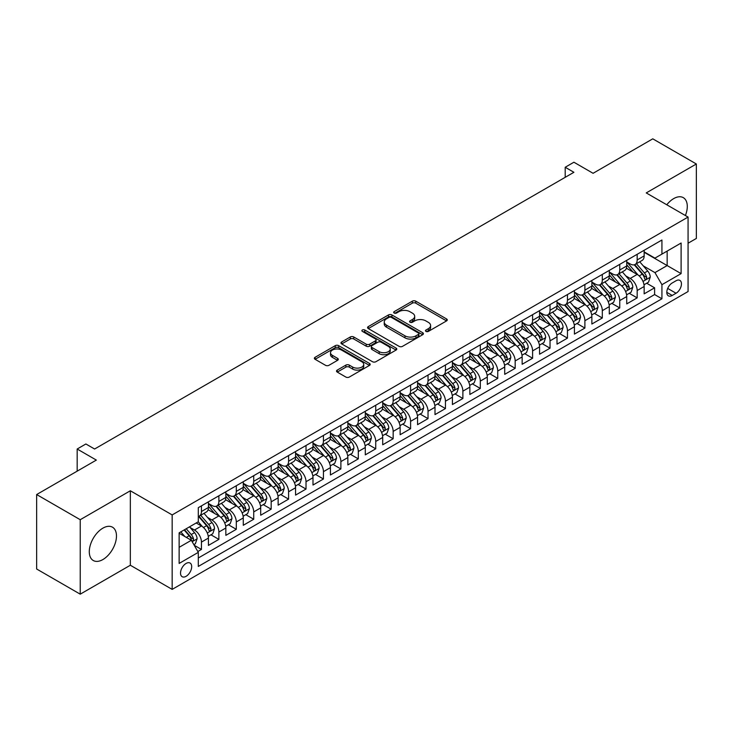 <?xml version="1.0" encoding="UTF-8"?>
<svg xmlns="http://www.w3.org/2000/svg" width="733" height="733" viewBox="0 0 733 733"><rect width="100%" height="100%" fill="white"/><g stroke="black" fill="none" stroke-linecap="round" stroke-linejoin="round"><path stroke-width="1.1" d="M425.983 331.408A1.695 0.98 0 0 0 428.374 331.408L446.553 320.917A2.419 1.393 0 0 0 447.267 319.927A2.419 1.393 0 0 0 446.553 318.937L415.758 301.162A2.419 1.393 0 0 0 412.34 301.162L394.162 311.653A1.695 0.98 0 0 0 393.667 312.35A1.695 0.98 0 0 0 394.162 313.037A1.695 0.98 0 0 0 396.553 313.037L398.908 311.681A7.742 4.471 0 0 1 409.857 311.681L412.422 313.165A7.742 4.471 0 0 1 414.695 316.326A7.742 4.471 0 0 1 412.422 319.487L410.077 320.843A1.695 0.98 0 0 0 409.573 321.53A1.695 0.98 0 0 0 410.077 322.227A1.695 0.98 0 0 0 412.468 322.227L414.823 320.862A7.742 4.471 0 0 1 425.772 320.862L428.338 322.346A7.742 4.471 0 0 1 430.601 325.507A7.742 4.471 0 0 1 428.338 328.668L425.983 330.024A1.695 0.98 0 0 0 425.488 330.72A1.695 0.98 0 0 0 425.983 331.408L425.983 330.024M102.886 559.554A19.223 11.096 120 0 0 115.438 542.612A19.223 11.096 120 0 0 112.497 527.201A19.223 11.096 120 0 0 102.886 528.154A19.223 11.096 120 0 0 90.324 545.095A19.223 11.096 120 0 0 93.265 560.507A19.223 11.096 120 0 0 102.886 559.554M685.401 215.52A19.223 11.096 120 0 0 683.303 197.653A19.223 11.096 120 0 0 673.691 198.606A19.223 11.096 120 0 0 666.783 204.773M186.109 576.312A7.889 4.554 120 0 0 191.258 569.358A7.889 4.554 120 0 0 190.049 563.036A7.889 4.554 120 0 0 186.109 563.43A7.889 4.554 120 0 0 180.95 570.375A7.889 4.554 120 0 0 182.16 576.697A7.889 4.554 120 0 0 186.109 576.312M337.235 370.101A2.419 1.393 0 0 0 336.529 371.09A2.419 1.393 0 0 0 337.235 372.08L345.875 377.064A2.419 1.393 0 0 0 349.293 377.064L369.487 365.41A2.419 1.393 0 0 0 370.192 364.42A2.419 1.393 0 0 0 369.487 363.44L338.692 345.655A2.419 1.393 0 0 0 335.265 345.655L315.08 357.31A2.419 1.393 0 0 0 314.375 358.3A2.419 1.393 0 0 0 315.08 359.289L325.516 365.309A2.419 1.393 0 0 0 328.934 365.309L337.574 360.324A2.419 1.393 0 0 0 338.289 359.335A2.419 1.393 0 0 0 337.574 358.345L332.406 355.358A6.469 3.738 0 0 1 330.51 352.72A6.469 3.738 0 0 1 334.505 349.265A6.469 3.738 0 0 1 341.551 350.081L361.827 361.781A6.469 3.738 0 0 1 363.724 364.42A6.469 3.738 0 0 1 359.729 367.874A6.469 3.738 0 0 1 352.674 367.068L349.293 365.116A2.419 1.393 0 0 0 345.875 365.116L337.235 370.101L337.235 372.08M688.067 243.228L696.35 238.454L696.35 163.99L652.773 138.83L593.079 173.3L573.912 162.222L565.198 167.261L573.912 172.292L94.603 449.017L85.889 443.978L77.176 449.017L77.176 471.154M80.227 519.706L80.227 594.17L130.337 565.244L130.337 490.771L80.227 519.706L36.65 494.546L96.344 460.086L77.176 449.017M130.337 490.771L172.163 514.923L688.067 217.069L688.067 291.532L172.163 589.387L172.163 514.923M696.35 163.99L646.24 192.916L688.067 217.069M399.082 346.352A2.419 1.393 0 0 0 402.499 346.352L422.694 334.697A2.419 1.393 0 0 0 423.399 333.707A2.419 1.393 0 0 0 422.694 332.718L391.898 314.943A2.419 1.393 0 0 0 388.472 314.943L368.287 326.597A2.419 1.393 0 0 0 367.581 327.587A2.419 1.393 0 0 0 368.287 328.567L399.082 346.352M363.064 331.774A1.695 0.98 0 0 1 364.777 332.012L364.777 330.006L396.086 348.074A2.419 1.393 0 0 1 396.791 349.064A2.419 1.393 0 0 1 396.086 350.053L375.901 361.708A2.419 1.393 0 0 1 372.474 361.708L341.679 343.933L341.679 341.954A2.419 1.393 0 0 0 340.973 342.943A2.419 1.393 0 0 0 341.679 343.933M341.679 341.954L350.319 336.969A2.419 1.393 0 0 1 353.746 336.969L366.234 344.18A2.419 1.393 0 0 0 369.652 344.18L375.388 340.863A2.419 1.393 0 0 0 376.093 339.883A2.419 1.393 0 0 0 375.388 338.893L362.386 331.389A1.695 0.98 0 0 1 361.891 330.693A1.695 0.98 0 0 1 362.936 329.786A1.695 0.98 0 0 1 364.777 330.006M80.227 594.17L36.65 569.01L36.65 494.546M197.828 551.528L201.447 549.438L194.208 545.26M190.094 527.494L194.474 530.023A9.859 5.69 60 0 1 201.447 542.099L208.419 538.068L208.419 545.416L218.874 539.378L210.939 534.797M207.521 517.434L211.901 519.954A9.859 5.69 60 0 1 218.874 532.03L225.846 528.007L225.846 535.356L236.301 529.318L228.375 524.736M224.958 507.364L229.328 509.893A9.859 5.69 60 0 1 236.301 521.969L243.274 517.947L243.274 525.286L253.728 519.248L245.802 514.676M242.385 497.304L246.764 499.833A9.859 5.69 60 0 1 253.728 511.909L260.701 507.877L260.701 515.226L271.164 509.188L263.229 504.616M259.812 487.243L264.192 489.772A9.859 5.69 60 0 1 271.164 501.848L278.137 497.817L278.137 505.165L288.591 499.127L280.657 494.546M277.239 477.183L281.619 479.703A9.859 5.69 60 0 1 288.591 491.779L295.564 487.757L295.564 495.105L306.018 489.067L298.093 484.486M294.675 467.113L299.046 469.642A9.859 5.69 60 0 1 306.018 481.718L312.991 477.696L312.991 485.035L323.445 478.997L315.52 474.425M312.102 457.053L316.482 459.582A9.859 5.69 60 0 1 323.445 471.658L330.418 467.627L330.418 474.975L340.882 468.937L332.947 464.365M329.529 446.993L333.909 449.521A9.859 5.69 60 0 1 340.882 461.598L347.854 457.566L347.854 464.914L358.309 458.876L350.374 454.295M346.956 436.932L351.336 439.452A9.859 5.69 60 0 1 358.309 451.528L365.281 447.506L365.281 454.854L375.736 448.816L367.81 444.235M364.393 426.863L368.763 429.391A9.859 5.69 60 0 1 375.736 441.468L382.708 437.445L382.708 444.784L393.163 438.746L385.237 434.174M381.82 416.802L386.199 419.331A9.859 5.69 60 0 1 393.163 431.407L400.136 427.376L400.136 434.724L410.599 428.686L402.664 424.114M399.247 406.742L403.626 409.271A9.859 5.69 60 0 1 410.599 421.338L417.572 417.315L417.572 424.664L428.026 418.625L420.091 414.044M416.674 396.681L421.054 399.201A9.859 5.69 60 0 1 428.026 411.277L434.999 407.255L434.999 414.603L445.453 408.565L437.528 403.984M434.11 386.612L438.481 389.141A9.859 5.69 60 0 1 445.453 401.217L452.426 397.194L452.426 404.534L462.88 398.495L454.955 393.923M451.537 376.551L455.917 379.08A9.859 5.69 60 0 1 462.88 391.156L469.853 387.125L469.853 394.473L480.317 388.435L472.382 383.863M468.964 366.491L473.344 369.02A9.859 5.69 60 0 1 480.317 381.087L487.289 377.064L487.289 384.413L497.744 378.375L489.809 373.793M486.391 356.43L490.771 358.95A9.859 5.69 60 0 1 497.744 371.026L504.716 367.004L504.716 374.352L515.171 368.314L507.245 363.733M503.828 346.361L508.198 348.89A9.859 5.69 60 0 1 515.171 360.966L522.143 356.944L522.143 364.283L532.598 358.245L524.672 353.673M521.255 336.3L525.634 338.829A9.859 5.69 60 0 1 532.598 350.905L539.57 346.874L539.57 354.222L550.034 348.184L542.099 343.612M538.682 326.24L543.061 328.769A9.859 5.69 60 0 1 550.034 340.836L557.007 336.814L557.007 344.162L567.461 338.124L559.526 333.542M556.109 316.18L560.488 318.699A9.859 5.69 60 0 1 567.461 330.775L574.434 326.753L574.434 334.101L584.888 328.063L576.963 323.482M573.545 306.11L577.916 308.639A9.859 5.69 60 0 1 584.888 320.715L591.861 316.693L591.861 324.032L602.315 317.994L594.39 313.422M590.972 296.05L595.343 298.578A9.859 5.69 60 0 1 602.315 310.655L609.288 306.623L609.288 313.971L619.751 307.933L611.817 303.361M608.399 285.989L612.779 288.518A9.859 5.69 60 0 1 619.751 300.585L626.724 296.563L626.724 303.911L637.179 297.873L637.179 290.525A9.859 5.69 -120 0 0 630.206 278.448L625.826 275.929M629.244 293.292L637.179 297.873M208.419 538.068A9.859 5.69 -120 0 0 201.447 525.992L196.215 522.977M225.846 528.007A9.859 5.69 -120 0 0 218.874 515.931L208.099 509.71M243.274 517.947A9.859 5.69 -120 0 0 236.301 505.871L225.526 499.649M260.701 507.877A9.859 5.69 -120 0 0 253.728 495.81L242.953 489.58M278.137 497.817A9.859 5.69 -120 0 0 271.164 485.741L260.38 479.519M295.564 487.757A9.859 5.69 -120 0 0 288.591 475.68L277.816 469.459M312.991 477.696A9.859 5.69 -120 0 0 306.018 465.62L295.243 459.399M330.418 467.627A9.859 5.69 -120 0 0 323.445 455.56L312.67 449.329M347.854 457.566A9.859 5.69 -120 0 0 340.882 445.49L330.097 439.269M365.281 447.506A9.859 5.69 -120 0 0 358.309 435.429L347.534 429.208M382.708 437.445A9.859 5.69 -120 0 0 375.736 425.369L364.961 419.148M400.136 427.376A9.859 5.69 -120 0 0 393.163 415.309L382.388 409.078M417.572 417.315A9.859 5.69 -120 0 0 410.599 405.239L399.815 399.018M434.999 407.255A9.859 5.69 -120 0 0 428.026 395.179L417.251 388.957M452.426 397.194A9.859 5.69 -120 0 0 445.453 385.118L434.678 378.897M469.853 387.125A9.859 5.69 -120 0 0 462.88 375.058L452.105 368.827M487.289 377.064A9.859 5.69 -120 0 0 480.317 364.988L469.532 358.767M504.716 367.004A9.859 5.69 -120 0 0 497.744 354.928L486.969 348.706M522.143 356.944A9.859 5.69 -120 0 0 515.171 344.867L504.396 338.646M539.57 346.874A9.859 5.69 -120 0 0 532.598 334.807L521.823 328.576M557.007 336.814A9.859 5.69 -120 0 0 550.034 324.737L539.25 318.516M574.434 326.753A9.859 5.69 -120 0 0 567.461 314.677L556.677 308.456M591.861 316.693A9.859 5.69 -120 0 0 584.888 304.616L574.113 298.395M609.288 306.623A9.859 5.69 -120 0 0 602.315 294.556L591.54 288.326M626.724 296.563A9.859 5.69 -120 0 0 619.751 284.486L608.967 278.265M676.046 280.766L672.207 282.984A7.642 4.407 120 0 0 667.222 289.709A7.642 4.407 120 0 0 668.386 295.839A7.642 4.407 120 0 0 672.207 295.454L676.046 293.246A7.642 4.407 120 0 0 681.039 286.511A7.642 4.407 120 0 0 679.867 280.391A7.642 4.407 120 0 0 676.046 280.766M179.136 547.331L191.331 540.285L198.304 552.361L198.304 566.444L661.926 298.78L661.926 284.688L654.954 272.612L643.262 265.859M198.304 552.361L179.136 563.43L179.136 532.836L198.304 521.768L198.304 507.676L661.926 240.012L661.926 254.104L681.104 243.026L681.104 273.62L661.926 284.688M208.419 503.452L211.901 505.468A9.859 5.69 60 0 0 216.831 505.953L223.803 501.931A9.859 5.69 -120 0 0 225.846 497.414L225.846 491.779M225.846 493.391L229.328 495.407A9.859 5.69 60 0 0 234.258 495.893L241.23 491.87A9.859 5.69 -120 0 0 243.274 487.353L243.274 481.718M243.274 483.331L246.764 485.338A9.859 5.69 60 0 0 251.694 485.832L258.667 481.801A9.859 5.69 -120 0 0 260.701 477.293L260.701 471.658M260.701 473.261L264.192 475.277A9.859 5.69 60 0 0 269.121 475.763L276.094 471.74A9.859 5.69 -120 0 0 278.137 467.223L278.137 461.588M278.137 463.201L281.619 465.217A9.859 5.69 60 0 0 286.548 465.702L293.521 461.68A9.859 5.69 -120 0 0 295.564 457.163L295.564 451.528M295.564 453.141L299.046 455.156A9.859 5.69 60 0 0 303.975 455.642L310.948 451.62A9.859 5.69 -120 0 0 312.991 447.103L312.991 441.468M312.991 443.08L316.482 445.087A9.859 5.69 60 0 0 321.411 445.582L328.375 441.55A9.859 5.69 -120 0 0 330.418 437.042L330.418 431.407M330.418 433.011L333.909 435.026A9.859 5.69 60 0 0 338.838 435.512L345.811 431.49A9.859 5.69 -120 0 0 347.854 426.973L347.854 421.338M347.854 422.95L351.336 424.966A9.859 5.69 60 0 0 356.265 425.452L363.238 421.429A9.859 5.69 -120 0 0 365.281 416.912L365.281 411.277M365.281 412.89L368.763 414.905A9.859 5.69 60 0 0 373.693 415.391L380.665 411.369A9.859 5.69 -120 0 0 382.708 406.852L382.708 401.217M382.708 402.829L386.199 404.836A9.859 5.69 60 0 0 391.129 405.331L398.092 401.299A9.859 5.69 -120 0 0 400.136 396.791L400.136 391.156M400.136 392.76L403.626 394.775A9.859 5.69 60 0 0 408.556 395.261L415.529 391.239A9.859 5.69 -120 0 0 417.572 386.722L417.572 381.087M417.572 382.699L421.054 384.715A9.859 5.69 60 0 0 425.983 385.201L432.956 381.178A9.859 5.69 -120 0 0 434.999 376.661L434.999 371.026M434.999 372.639L438.481 374.655A9.859 5.69 60 0 0 443.41 375.14L450.383 371.118A9.859 5.69 -120 0 0 452.426 366.601L452.426 360.966M452.426 362.578L455.917 364.585A9.859 5.69 60 0 0 460.846 365.08L467.81 361.048A9.859 5.69 -120 0 0 469.853 356.54L469.853 350.905M469.853 352.509L473.344 354.525A9.859 5.69 60 0 0 478.273 355.01L485.246 350.988A9.859 5.69 -120 0 0 487.289 346.471L487.289 340.836M487.289 342.448L490.771 344.464A9.859 5.69 60 0 0 495.7 344.95L502.673 340.927A9.859 5.69 -120 0 0 504.716 336.41L504.716 330.775M504.716 332.388L508.198 334.404A9.859 5.69 60 0 0 513.127 334.889L520.1 330.867A9.859 5.69 -120 0 0 522.143 326.35L522.143 320.715M522.143 322.328L525.634 324.334A9.859 5.69 60 0 0 530.564 324.829L537.527 320.797A9.859 5.69 -120 0 0 539.57 316.289L539.57 310.655M539.57 312.258L543.061 314.274A9.859 5.69 60 0 0 547.991 314.759L554.963 310.737A9.859 5.69 -120 0 0 557.007 306.22L557.007 300.585M557.007 302.198L560.488 304.213A9.859 5.69 60 0 0 565.418 304.699L572.391 300.677A9.859 5.69 -120 0 0 574.434 296.159L574.434 290.525M574.434 292.137L577.916 294.153A9.859 5.69 60 0 0 582.845 294.639L589.818 290.616A9.859 5.69 -120 0 0 591.861 286.099L591.861 280.464M591.861 282.077L595.343 284.083A9.859 5.69 60 0 0 600.281 284.578L607.245 280.547A9.859 5.69 -120 0 0 609.288 276.039L609.288 270.404M609.288 272.007L612.779 274.023A9.859 5.69 60 0 0 617.708 274.509L624.681 270.486A9.859 5.69 -120 0 0 626.724 265.969L626.724 260.334M198.304 557.996L654.606 294.556L654.606 287.812L644.151 293.851L644.151 286.502A9.859 5.69 -120 0 0 637.179 274.426L626.394 268.205M626.724 261.947L630.206 263.962A9.859 5.69 -120 0 0 635.135 264.448A9.859 5.69 -120 0 0 637.179 259.931L637.179 254.296M635.135 264.448L642.108 260.426A9.859 5.69 -120 0 0 644.151 255.909L644.151 250.274M201.447 505.871L201.447 511.506A9.859 5.69 60 0 1 199.403 516.014A9.859 5.69 60 0 1 198.304 516.417M199.403 516.014L206.376 511.991A9.859 5.69 -120 0 0 208.419 507.474L208.419 501.839M218.874 495.801L218.874 501.445A9.859 5.69 60 0 1 216.831 505.953M236.301 485.741L236.301 491.376A9.859 5.69 60 0 1 234.258 495.893M253.728 475.68L253.728 481.315A9.859 5.69 60 0 1 251.694 485.832M271.164 465.62L271.164 471.255A9.859 5.69 60 0 1 269.121 475.763M288.591 455.55L288.591 461.194A9.859 5.69 60 0 1 286.548 465.702M306.018 445.49L306.018 451.125A9.859 5.69 60 0 1 303.975 455.642M323.445 435.429L323.445 441.064A9.859 5.69 60 0 1 321.411 445.582M340.882 425.369L340.882 431.004A9.859 5.69 60 0 1 338.838 435.512M358.309 415.299L358.309 420.944A9.859 5.69 60 0 1 356.265 425.452M375.736 405.239L375.736 410.874A9.859 5.69 60 0 1 373.693 415.391M393.163 395.179L393.163 400.814A9.859 5.69 60 0 1 391.129 405.331M410.599 385.118L410.599 390.753A9.859 5.69 60 0 1 408.556 395.261M428.026 375.049L428.026 380.693A9.859 5.69 60 0 1 425.983 385.201M445.453 364.988L445.453 370.623A9.859 5.69 60 0 1 443.41 375.14M462.88 354.928L462.88 360.563A9.859 5.69 60 0 1 460.846 365.08M480.317 344.867L480.317 350.502A9.859 5.69 60 0 1 478.273 355.01M497.744 334.798L497.744 340.442A9.859 5.69 60 0 1 495.7 344.95M515.171 324.737L515.171 330.372A9.859 5.69 60 0 1 513.127 334.889M532.598 314.677L532.598 320.312A9.859 5.69 60 0 1 530.564 324.829M550.034 304.616L550.034 310.251A9.859 5.69 60 0 1 547.991 314.759M567.461 294.547L567.461 300.182A9.859 5.69 60 0 1 565.418 304.699M584.888 284.486L584.888 290.121A9.859 5.69 60 0 1 582.845 294.639M602.315 274.426L602.315 280.061A9.859 5.69 60 0 1 600.281 284.578M619.751 264.366L619.751 270.001A9.859 5.69 60 0 1 617.708 274.509M619.751 300.585L619.751 307.933M602.315 310.655L602.315 317.994M584.888 320.715L584.888 328.063M567.461 330.775L567.461 338.124M550.034 340.836L550.034 348.184M532.598 350.905L532.598 358.245M515.171 360.966L515.171 368.314M497.744 371.026L497.744 378.375M480.317 381.087L480.317 388.435M462.88 391.156L462.88 398.495M445.453 401.217L445.453 408.565M428.026 411.277L428.026 418.625M410.599 421.338L410.599 428.686M393.163 431.407L393.163 438.746M375.736 441.468L375.736 448.816M358.309 451.528L358.309 458.876M340.882 461.598L340.882 468.937M323.445 471.658L323.445 478.997M306.018 481.718L306.018 489.067M288.591 491.779L288.591 499.127M271.164 501.848L271.164 509.188M253.728 511.909L253.728 519.248M236.301 521.969L236.301 529.318M218.874 532.03L218.874 539.378M201.447 542.099L201.447 549.438M191.331 540.285L179.136 533.239M654.954 272.612L667.158 265.575L667.158 251.08L681.104 243.026M644.151 252.289L681.104 273.62M644.151 251.886L654.954 258.126L661.926 254.104M130.337 565.244L172.163 589.387M565.198 167.261L565.198 177.322M646.68 283.231L654.606 287.812M654.606 294.556L661.926 298.78M426.661 331.646L428.338 330.684A7.742 4.471 0 0 0 430.601 327.523L430.601 325.507M414.695 316.326L414.695 318.333A7.742 4.471 0 0 1 412.422 321.494L410.746 322.465M446.553 318.937L446.553 320.917L415.758 303.169A2.419 1.393 0 0 0 412.34 303.169L394.84 313.275M422.657 334.715L391.898 316.949A2.419 1.393 0 0 0 388.472 316.949L368.314 328.586M418.415 334.395A1.695 0.98 0 0 0 418.909 333.707A1.695 0.98 0 0 0 418.415 333.011L391.385 317.407A1.695 0.98 0 0 0 388.985 317.407L386.502 318.837A7.742 4.471 0 0 0 384.239 321.998A7.742 4.471 0 0 0 386.502 325.159L404.983 335.833A7.742 4.471 0 0 0 415.932 335.833L418.415 334.395L418.415 336.41A1.695 0.98 0 0 0 418.909 335.723L418.909 333.707M384.239 321.998L384.239 324.013A7.742 4.471 0 0 0 386.502 327.175L386.502 325.159M418.415 336.41L415.932 337.84A7.742 4.471 0 0 1 404.983 337.84L386.502 327.175M341.715 343.951L350.319 338.976L350.319 336.969M376.093 339.883L376.093 341.89A2.419 1.393 0 0 1 375.388 342.879L369.652 346.187A2.419 1.393 0 0 1 366.234 346.187L353.746 338.976A2.419 1.393 0 0 0 350.319 338.976M364.777 332.012L396.058 350.072M379.19 351.657A6.469 3.738 0 0 0 386.245 352.472A6.469 3.738 0 0 0 390.24 349.018A6.469 3.738 0 0 0 388.343 346.37L381.206 342.247A2.419 1.393 0 0 0 377.779 342.247L372.052 345.555A2.419 1.393 0 0 0 371.338 346.544A2.419 1.393 0 0 0 372.052 347.534L379.19 351.657L379.19 353.673A6.469 3.738 0 0 0 386.245 354.479A6.469 3.738 0 0 0 390.24 351.025L390.24 349.018M371.338 346.544L371.338 348.56A2.419 1.393 0 0 0 372.052 349.549L372.052 347.534M379.19 353.673L372.052 349.549M363.724 364.42L363.724 366.436A6.469 3.738 0 0 1 359.729 369.89A6.469 3.738 0 0 1 352.674 369.075L349.293 367.132A2.419 1.393 0 0 0 345.875 367.132L337.272 372.098M330.51 352.72L330.51 354.735A6.469 3.738 0 0 0 332.406 357.374L332.406 355.358M337.546 360.343L332.406 357.374M369.45 365.428L338.692 347.671A2.419 1.393 0 0 0 335.265 347.671L315.117 359.307L315.08 357.31M644.005 284.771L648.503 282.178L650.244 277.138A6.533 3.775 -120 0 0 647.706 271.008L639.744 261.791M638.15 275.067L628.703 264.127A18.856 10.885 -120 0 0 626.724 262.057M632.964 271.998L627.686 265.877A15.65 9.034 -120 0 0 626.724 264.824M634.247 264.805L642.3 274.133A6.533 3.775 60 0 1 644.628 278.632C645.608 279.942 646.314 279.539 646.726 277.422A6.533 3.775 -120 0 0 644.389 272.923L636.427 263.706M634.723 264.65L643.372 274.673A3.326 1.924 60 0 1 644.215 275.974L646.726 277.422M644.628 278.632L645.104 279.401M626.578 294.84L631.076 292.238L632.817 287.208A6.533 3.775 -120 0 0 630.279 281.069L622.308 271.851M620.714 285.128L611.276 274.188A18.856 10.885 -120 0 0 609.288 272.117M615.537 282.058L610.259 275.938A15.65 9.034 -120 0 0 609.288 274.893M616.82 274.866L624.873 284.193A6.533 3.775 60 0 1 627.201 288.692C628.181 290.002 628.877 289.599 629.29 287.483A6.533 3.775 -120 0 0 626.962 282.984L619 273.766M617.296 274.71L625.945 284.734A3.326 1.924 60 0 1 626.788 286.035L629.29 287.483M627.201 288.692L627.677 289.462M609.141 304.901L613.649 302.298L615.39 297.268A6.533 3.775 -120 0 0 612.843 291.138L604.881 281.912M603.286 295.188L593.84 284.257A18.856 10.885 -120 0 0 591.861 282.178M598.11 292.119L592.823 286.007A15.65 9.034 -120 0 0 591.861 284.954M599.392 284.926L607.446 294.254A6.533 3.775 60 0 1 609.774 298.752C610.754 300.072 611.45 299.669 611.863 297.543A6.533 3.775 -120 0 0 609.535 293.044L601.573 283.827M599.86 284.78L608.518 294.794A3.326 1.924 60 0 1 609.352 296.095L611.863 297.543M609.774 298.752L610.25 299.531M591.714 314.961L596.222 312.359L597.963 307.329A6.533 3.775 -120 0 0 595.416 301.199L587.454 291.981M585.859 305.249L576.413 294.318A18.856 10.885 -120 0 0 574.434 292.247M580.683 302.179L575.396 296.068A15.65 9.034 -120 0 0 574.434 295.014M581.956 294.996L590.01 304.314A6.533 3.775 60 0 1 592.346 308.813C593.327 310.132 594.023 309.729 594.436 307.613A6.533 3.775 -120 0 0 592.108 303.114L584.146 293.887M582.433 294.84L591.091 304.864A3.326 1.924 60 0 1 591.925 306.165L594.436 307.613M592.346 308.813L592.814 309.592M574.287 325.021L578.786 322.428L580.527 317.398A6.533 3.775 -120 0 0 577.989 311.259L570.027 302.042M568.432 315.318L558.986 304.378A18.856 10.885 -120 0 0 557.007 302.308M563.246 312.249L557.969 306.128A15.65 9.034 -120 0 0 557.007 305.075M564.529 305.056L572.583 314.384A6.533 3.775 60 0 1 574.91 318.882C575.891 320.193 576.596 319.79 577.008 317.673A6.533 3.775 -120 0 0 574.672 313.174L566.71 303.957M565.006 304.901L573.655 314.924A3.326 1.924 60 0 1 574.498 316.225L577.008 317.673M574.91 318.882L575.387 319.652M556.86 335.091L561.359 332.489L563.1 327.459A6.533 3.775 -120 0 0 560.562 321.32L552.6 312.102M550.996 325.379L541.559 314.439A18.856 10.885 -120 0 0 539.57 312.368M545.819 322.309L540.542 316.189A15.65 9.034 -120 0 0 539.57 315.144M547.102 315.117L555.156 324.444A6.533 3.775 60 0 1 557.483 328.943C558.464 330.253 559.16 329.85 559.572 327.733A6.533 3.775 -120 0 0 557.245 323.235L549.283 314.017M547.578 314.961L556.228 324.985A3.326 1.924 60 0 1 557.071 326.286L559.572 327.733M557.483 328.943L557.96 329.713M539.424 345.151L543.932 342.549L545.673 337.519A6.533 3.775 -120 0 0 543.126 331.389L535.163 322.163M533.569 335.439L524.122 324.508A18.856 10.885 -120 0 0 522.143 322.428M528.392 332.37L523.105 326.258A15.65 9.034 -120 0 0 522.143 325.205M529.675 325.177L537.729 334.505A6.533 3.775 60 0 1 540.056 339.003C541.036 340.323 541.733 339.92 542.145 337.794A6.533 3.775 -120 0 0 539.818 333.295L531.856 324.078M530.142 325.031L538.801 335.045A3.326 1.924 60 0 1 539.635 336.346L542.145 337.794M540.056 339.003L540.533 339.782M521.997 355.212L526.505 352.61L528.246 347.579A6.533 3.775 -120 0 0 525.698 341.45L517.736 332.232M516.142 345.5L506.695 334.569A18.856 10.885 -120 0 0 504.716 332.498M510.965 342.43L505.678 336.319A15.65 9.034 -120 0 0 504.716 335.265M512.239 335.247L520.293 344.565A6.533 3.775 60 0 1 522.629 349.064C523.609 350.383 524.306 349.98 524.718 347.863A6.533 3.775 -120 0 0 522.391 343.365L514.429 334.138M512.715 335.091L521.374 345.115A3.326 1.924 60 0 1 522.208 346.416L524.718 347.863M522.629 349.064L523.096 349.843M504.57 365.272L509.069 362.679L510.819 357.649A6.533 3.775 -120 0 0 508.271 351.51L500.309 342.293M498.715 355.569L489.268 344.629A18.856 10.885 -120 0 0 487.289 342.558M493.529 352.5L488.251 346.379A15.65 9.034 -120 0 0 487.289 345.325M494.812 345.307L502.865 354.635A6.533 3.775 60 0 1 505.193 359.133C506.182 360.444 506.879 360.04 507.291 357.924A6.533 3.775 -120 0 0 504.955 353.425L496.992 344.208M495.288 345.151L503.938 355.175A3.326 1.924 60 0 1 504.78 356.476L507.291 357.924M505.193 359.133L505.669 359.903M487.143 375.342L491.641 372.74L493.382 367.709A6.533 3.775 -120 0 0 490.844 361.571L482.882 352.353M481.279 365.63L471.841 354.69A18.856 10.885 -120 0 0 469.853 352.619M476.102 362.56L470.824 356.44A15.65 9.034 -120 0 0 469.853 355.395M477.385 355.368L485.438 364.695A6.533 3.775 60 0 1 487.766 369.194C488.746 370.504 489.442 370.101 489.855 367.984A6.533 3.775 -120 0 0 487.527 363.486L479.565 354.268M477.861 355.212L486.51 365.236A3.326 1.924 60 0 1 487.353 366.537L489.855 367.984M487.766 369.194L488.242 369.963M469.706 385.402L474.214 382.8L475.955 377.77A6.533 3.775 -120 0 0 473.408 371.64L465.446 362.414M463.852 375.69L454.405 364.759A18.856 10.885 -120 0 0 452.426 362.679M458.675 372.621L453.388 366.509A15.65 9.034 -120 0 0 452.426 365.455M459.957 365.428L468.011 374.755A6.533 3.775 60 0 1 470.339 379.254C471.319 380.574 472.015 380.17 472.428 378.045A6.533 3.775 -120 0 0 470.1 373.546L462.138 364.328M460.425 365.281L469.083 375.296A3.326 1.924 60 0 1 469.917 376.597L472.428 378.045M470.339 379.254L470.815 380.033M452.279 395.463L456.787 392.861L458.528 387.83A6.533 3.775 -120 0 0 455.981 381.701L448.019 372.483M446.424 385.75L436.978 374.82A18.856 10.885 -120 0 0 434.999 372.749M441.248 382.681L435.961 376.57A15.65 9.034 -120 0 0 434.999 375.516M442.521 375.498L450.575 384.816A6.533 3.775 60 0 1 452.912 389.315C453.892 390.634 454.588 390.231 455.001 388.114A6.533 3.775 -120 0 0 452.673 383.616L444.711 374.389M442.998 375.342L451.656 385.366A3.326 1.924 60 0 1 452.49 386.667L455.001 388.114M452.912 389.315L453.388 390.093M434.852 405.523L439.351 402.93L441.101 397.9A6.533 3.775 -120 0 0 438.554 391.761L430.592 382.544M428.997 395.82L419.551 384.88A18.856 10.885 -120 0 0 417.572 382.809M423.811 392.751L418.534 386.63A15.65 9.034 -120 0 0 417.572 385.576M425.094 385.558L433.148 394.885A6.533 3.775 60 0 1 435.475 399.384C436.465 400.694 437.161 400.291 437.574 398.175A6.533 3.775 -120 0 0 435.237 393.676L427.275 384.459M425.571 385.402L434.22 395.426A3.326 1.924 60 0 1 435.063 396.727L437.574 398.175M435.475 399.384L435.952 400.154M417.425 415.593L421.924 412.991L423.665 407.96A6.533 3.775 -120 0 0 421.127 401.821L413.165 392.604M411.561 405.88L402.124 394.94A18.856 10.885 -120 0 0 400.136 392.87M406.384 402.811L401.107 396.69A15.65 9.034 -120 0 0 400.136 395.646M407.667 395.618L415.721 404.946A6.533 3.775 60 0 1 418.048 409.445C419.029 410.755 419.725 410.352 420.137 408.235A6.533 3.775 -120 0 0 417.81 403.736L409.848 394.519M408.144 395.463L416.793 405.486A3.326 1.924 60 0 1 417.636 406.788L420.137 408.235M418.048 409.445L418.525 410.214M399.989 425.653L404.497 423.051L406.238 418.021A6.533 3.775 -120 0 0 403.691 411.891L395.728 402.664M394.134 415.941L384.688 405.01A18.856 10.885 -120 0 0 382.708 402.93M388.957 412.871L383.671 406.76A15.65 9.034 -120 0 0 382.708 405.706M390.24 405.679L398.294 415.006A6.533 3.775 60 0 1 400.621 419.505C401.602 420.824 402.298 420.421 402.71 418.296A6.533 3.775 -120 0 0 400.383 413.797L392.421 404.579M390.707 405.532L399.366 415.547A3.326 1.924 60 0 1 400.2 416.848L402.71 418.296M400.621 419.505L401.098 420.284M382.562 435.714L387.07 433.111L388.811 428.081A6.533 3.775 -120 0 0 386.264 421.951L378.301 412.734M376.707 426.001L367.26 415.07A18.856 10.885 -120 0 0 365.281 413M371.53 422.932L366.243 416.82A15.65 9.034 -120 0 0 365.281 415.767M372.804 415.748L380.858 425.067A6.533 3.775 60 0 1 383.194 429.565C384.174 430.885 384.871 430.482 385.283 428.365A6.533 3.775 -120 0 0 382.956 423.866L374.994 414.64M373.28 415.593L381.939 425.616A3.326 1.924 60 0 1 382.773 426.918L385.283 428.365M383.194 429.565L383.671 430.344M365.135 445.783L369.634 443.181L371.384 438.151A6.533 3.775 -120 0 0 368.836 432.012L360.874 422.794M359.28 436.071L349.833 425.131A18.856 10.885 -120 0 0 347.854 423.06M354.094 433.001L348.816 426.881A15.65 9.034 -120 0 0 347.854 425.827M355.377 425.809L363.431 435.136A6.533 3.775 60 0 1 365.758 439.635C366.747 440.945 367.444 440.542 367.856 438.426A6.533 3.775 -120 0 0 365.529 433.927L357.557 424.709M355.853 425.653L364.503 435.677A3.326 1.924 60 0 1 365.346 436.978L367.856 438.426M365.758 439.635L366.234 440.405M347.708 455.844L352.207 453.241L353.947 448.211A6.533 3.775 -120 0 0 351.409 442.072L343.447 432.855M341.844 446.131L332.406 435.191A18.856 10.885 -120 0 0 330.418 433.121M336.667 443.062L331.389 436.941A15.65 9.034 -120 0 0 330.418 435.897M337.95 435.869L346.003 445.197A6.533 3.775 60 0 1 348.331 449.696C349.311 451.006 350.007 450.603 350.42 448.486A6.533 3.775 -120 0 0 348.093 443.987L340.13 434.77M338.426 435.714L347.076 445.737A3.326 1.924 60 0 1 347.918 447.038L350.42 448.486M348.331 449.696L348.807 450.465M330.271 465.904L334.779 463.302L336.52 458.272A6.533 3.775 -120 0 0 333.973 452.142L326.011 442.915M324.417 456.192L314.97 445.261A18.856 10.885 -120 0 0 312.991 443.181M319.24 453.122L313.953 447.011A15.65 9.034 -120 0 0 312.991 445.957M320.523 445.93L328.576 455.257A6.533 3.775 60 0 1 330.904 459.756C331.884 461.075 332.58 460.672 332.993 458.546A6.533 3.775 -120 0 0 330.665 454.048L322.703 444.83M320.99 445.783L329.648 455.798A3.326 1.924 60 0 1 330.482 457.099L332.993 458.546M330.904 459.756L331.38 460.535M312.844 475.964L317.352 473.362L319.093 468.332A6.533 3.775 -120 0 0 316.546 462.202L308.584 452.985M306.99 466.252L297.543 455.321A18.856 10.885 -120 0 0 295.564 453.251M301.813 463.183L296.526 457.071A15.65 9.034 -120 0 0 295.564 456.018M303.086 455.999L311.149 465.318A6.533 3.775 60 0 1 313.477 469.816C314.457 471.136 315.153 470.733 315.566 468.616A6.533 3.775 -120 0 0 313.238 464.117L305.276 454.891M303.563 455.844L312.221 465.867A3.326 1.924 60 0 1 313.055 467.168L315.566 468.616M313.477 469.816L313.953 470.595M295.417 486.034L299.916 483.432L301.666 478.402A6.533 3.775 -120 0 0 299.119 472.263L291.157 463.045M289.562 476.322L280.116 465.382A18.856 10.885 -120 0 0 278.137 463.311M284.377 473.252L279.099 467.132A15.65 9.034 -120 0 0 278.137 466.078M285.659 466.06L293.713 475.387A6.533 3.775 60 0 1 296.04 479.886C297.03 481.196 297.726 480.793 298.139 478.676A6.533 3.775 -120 0 0 295.811 474.178L287.84 464.96M286.136 465.904L294.785 475.928A3.326 1.924 60 0 1 295.628 477.229L298.139 478.676M296.04 479.886L296.517 480.656M277.99 496.094L282.489 493.492L284.23 488.462A6.533 3.775 -120 0 0 281.692 482.323L273.73 473.106M272.126 486.382L262.689 475.442A18.856 10.885 -120 0 0 260.701 473.371M266.949 483.313L261.672 477.192A15.65 9.034 -120 0 0 260.701 476.148M268.232 476.12L276.286 485.448A6.533 3.775 60 0 1 278.613 489.946C279.594 491.257 280.29 490.853 280.702 488.737A6.533 3.775 -120 0 0 278.375 484.238L270.413 475.021M268.709 475.964L277.358 485.988A3.326 1.924 60 0 1 278.201 487.289L280.702 488.737M278.613 489.946L279.09 490.716M260.554 506.155L265.062 503.553L266.803 498.522A6.533 3.775 -120 0 0 264.256 492.393L256.293 483.166M254.699 496.443L245.253 485.512A18.856 10.885 -120 0 0 243.274 483.432M249.522 493.373L244.236 487.262A15.65 9.034 -120 0 0 243.274 486.208M250.805 486.181L258.859 495.508A6.533 3.775 60 0 1 261.186 500.007C262.167 501.326 262.863 500.923 263.275 498.797A6.533 3.775 -120 0 0 260.948 494.299L252.986 485.081M251.272 486.034L259.931 496.049A3.326 1.924 60 0 1 260.765 497.35L263.275 498.797M261.186 500.007L261.663 500.786M243.127 516.215L247.635 513.613L249.376 508.583A6.533 3.775 -120 0 0 246.829 502.453L238.866 493.236M237.272 506.503L227.826 495.572A18.856 10.885 -120 0 0 225.846 493.501M232.095 503.434L226.809 497.322A15.65 9.034 -120 0 0 225.846 496.268M233.369 496.25L241.432 505.568A6.533 3.775 60 0 1 243.759 510.067C244.74 511.387 245.436 510.983 245.848 508.867A6.533 3.775 -120 0 0 243.521 504.368L235.559 495.142M233.845 496.094L242.504 506.118A3.326 1.924 60 0 1 243.338 507.419L245.848 508.867M243.759 510.067L244.236 510.846M225.7 526.285L230.199 523.683L231.949 518.652A6.533 3.775 -120 0 0 229.402 512.514L221.439 503.296M219.845 516.573L210.398 505.633A18.856 10.885 -120 0 0 208.419 503.562M214.659 513.503L209.381 507.383A15.65 9.034 -120 0 0 208.419 506.329M215.942 506.311L223.996 515.638A6.533 3.775 60 0 1 226.323 520.137C227.312 521.447 228.009 521.044 228.421 518.927A6.533 3.775 -120 0 0 226.094 514.429L218.122 505.211M216.418 506.155L225.068 516.179A3.326 1.924 60 0 1 225.911 517.48L228.421 518.927M226.323 520.137L226.799 520.906M208.273 536.345L212.772 533.743L214.512 528.713A6.533 3.775 -120 0 0 211.974 522.574L204.012 513.357M202.409 526.633L198.24 521.804M197.232 523.564L196.554 522.776M198.515 516.371L206.569 525.698A6.533 3.775 60 0 1 208.896 530.197C209.876 531.507 210.573 531.104 210.985 528.988A6.533 3.775 -120 0 0 208.658 524.489L200.695 515.272M198.991 516.215L207.641 526.239A3.326 1.924 60 0 1 208.484 527.54L210.985 528.988M208.896 530.197L209.372 530.967M193.86 544.665L195.344 543.804L197.085 538.773A6.533 3.775 -120 0 0 194.538 532.644L189.526 526.835M184.853 536.538L180.813 531.865M179.805 533.624L179.136 532.854M184.13 529.959L189.141 535.759A6.533 3.775 60 0 1 191.469 540.258C192.449 541.577 193.145 541.174 193.558 539.048A6.533 3.775 -120 0 0 191.231 534.549L186.219 528.75M184.533 529.721L190.214 536.299A3.326 1.924 60 0 1 191.056 537.601L193.558 539.048M191.469 540.258L191.945 541.036M194.474 530.023L201.447 525.992M211.901 519.954L218.874 515.931M229.328 509.893L236.301 505.871M246.764 499.833L253.728 495.81M264.192 489.772L271.164 485.741M281.619 479.703L288.591 475.68M299.046 469.642L306.018 465.62M316.482 459.582L323.445 455.56M333.909 449.521L340.882 445.49M351.336 439.452L358.309 435.429M368.763 429.391L375.736 425.369M386.199 419.331L393.163 415.309M403.626 409.271L410.599 405.239M421.054 399.201L428.026 395.179M438.481 389.141L445.453 385.118M455.917 379.08L462.88 375.058M473.344 369.02L480.317 364.988M490.771 358.95L497.744 354.928M508.198 348.89L515.171 344.867M525.634 338.829L532.598 334.807M543.061 328.769L550.034 324.737M560.488 318.699L567.461 314.677M577.916 308.639L584.888 304.616M595.343 298.578L602.315 294.556M612.779 288.518L619.751 284.486M630.206 278.448L637.179 274.426M637.179 259.931L644.151 255.909M201.447 511.506L208.419 507.474M218.874 501.445L225.846 497.414M236.301 491.376L243.274 487.353M253.728 481.315L260.701 477.293M271.164 471.255L278.137 467.223M288.591 461.194L295.564 457.163M306.018 451.125L312.991 447.103M323.445 441.064L330.418 437.042M340.882 431.004L347.854 426.973M358.309 420.944L365.281 416.912M375.736 410.874L382.708 406.852M393.163 400.814L400.136 396.791M410.599 390.753L417.572 386.722M428.026 380.693L434.999 376.661M445.453 370.623L452.426 366.601M462.88 360.563L469.853 356.54M480.317 350.502L487.289 346.471M497.744 340.442L504.716 336.41M515.171 330.372L522.143 326.35M532.598 320.312L539.57 316.289M550.034 310.251L557.007 306.22M567.461 300.182L574.434 296.159M584.888 290.121L591.861 286.099M602.315 280.061L609.288 276.039M619.751 270.001L626.724 265.969M637.179 290.525L644.151 286.502M667.69 288.417L676.046 293.246M666.81 292.339L672.207 295.454M428.338 330.684L428.338 328.668M410.077 322.227L410.077 320.843M412.422 321.494L412.422 319.487M394.162 313.037L394.162 311.653M412.34 303.169L412.34 301.162M415.758 303.169L415.758 301.162M368.287 328.567L368.287 326.597M388.472 316.949L388.472 314.943M391.898 316.949L391.898 314.943M422.694 334.697L422.694 332.718M404.983 337.84L404.983 335.833M415.932 337.84L415.932 335.833M353.746 338.976L353.746 336.969M366.234 346.187L366.234 344.18M369.652 346.187L369.652 344.18M375.388 342.879L375.388 340.863M396.086 350.053L396.086 348.074M345.875 367.132L345.875 365.116M349.293 367.132L349.293 365.116M352.674 369.075L352.674 367.068M337.574 360.324L337.574 358.345M335.265 347.671L335.265 345.655M338.692 347.671L338.692 345.655M369.487 365.41L369.487 363.44M643.006 281.426L650.208 277.266M628.703 264.127L629.601 263.614M644.389 272.923L647.706 271.008M639.185 275.929L642.3 274.133M625.579 291.487L632.781 287.336M611.276 274.188L612.174 273.675M626.962 282.984L630.279 281.069M621.758 285.989L624.873 284.193M608.152 301.547L615.344 297.396M593.84 284.257L594.738 283.735M609.535 293.044L612.843 291.138M604.331 296.05L607.446 294.254M590.716 311.617L597.917 307.457M576.413 294.318L577.311 293.796M592.108 303.114L595.416 301.199M586.895 306.119L590.01 304.314M573.288 321.677L580.49 317.517M558.986 304.378L559.884 303.865M574.672 313.174L577.989 311.259M569.468 316.18L572.583 314.384M555.861 331.737L563.063 327.587M541.559 314.439L542.457 313.926M557.245 323.235L560.562 321.32M552.041 326.24L555.156 324.444M538.434 341.798L545.627 337.647M524.122 324.508L525.02 323.986M539.818 333.295L543.126 331.389M534.614 336.3L537.729 334.505M520.998 351.867L528.2 347.708M506.695 334.569L507.593 334.046M522.391 343.365L525.698 341.45M517.177 346.37L520.293 344.565M503.571 361.928L510.773 357.768M489.268 344.629L490.166 344.116M504.955 353.425L508.271 351.51M499.75 356.43L502.865 354.635M486.144 371.988L493.346 367.838M471.841 354.69L472.739 354.176M487.527 363.486L490.844 361.571M482.323 366.491L485.438 364.695M468.717 382.049L475.909 377.898M454.405 364.759L455.303 364.237M470.1 373.546L473.408 371.64M464.896 376.551L468.011 374.755M451.281 392.118L458.482 387.959M436.978 374.82L437.876 374.297M452.673 383.616L455.981 381.701M447.46 386.621L450.575 384.816M433.854 402.179L441.055 398.019M419.551 384.88L420.449 384.367M435.237 393.676L438.554 391.761M430.033 396.681L433.148 394.885M416.426 412.239L423.628 408.089M402.124 394.94L403.022 394.427M417.81 403.736L421.127 401.821M412.606 406.742L415.721 404.946M398.999 422.3L406.192 418.149M384.688 405.01L385.585 404.488M400.383 413.797L403.691 411.891M395.179 416.802L398.294 415.006M381.563 432.369L388.765 428.209M367.26 415.07L368.158 414.548M382.956 423.866L386.264 421.951M377.742 426.872L380.858 425.067M364.136 442.43L371.338 438.27M349.833 425.131L350.731 424.618M365.529 433.927L368.836 432.012M360.315 436.932L363.431 435.136M346.709 452.49L353.911 448.339M332.406 435.191L333.304 434.678M348.093 443.987L351.409 442.072M342.888 446.993L346.003 445.197M329.282 462.55L336.474 458.4M314.97 445.261L315.868 444.739M330.665 454.048L333.973 452.142M325.461 457.053L328.576 455.257M311.846 472.62L319.047 468.46M297.543 455.321L298.441 454.799M313.238 464.117L316.546 462.202M308.025 467.123L311.149 465.318M294.419 482.68L301.62 478.521M280.116 465.382L281.014 464.869M295.811 474.178L299.119 472.263M290.598 477.183L293.713 475.387M276.992 492.741L284.193 488.59M262.689 475.442L263.587 474.929M278.375 484.238L281.692 482.323M273.171 487.243L276.286 485.448M259.564 502.801L266.757 498.651M245.253 485.512L246.151 484.989M260.948 494.299L264.256 492.393M255.744 497.304L258.859 495.508M242.128 512.871L249.33 508.711M227.826 495.572L228.723 495.05M243.521 504.368L246.829 502.453M238.317 507.373L241.432 505.568M224.701 522.931L231.903 518.772M210.398 505.633L211.296 505.119M226.094 514.429L229.402 512.514M220.88 517.434L223.996 515.638M207.274 532.992L214.476 528.841M208.658 524.489L211.974 522.574M203.453 527.494L206.569 525.698M192.165 541.714L197.04 538.902M191.231 534.549L194.538 532.644M186.319 537.39L189.141 535.759"/></g></svg>
